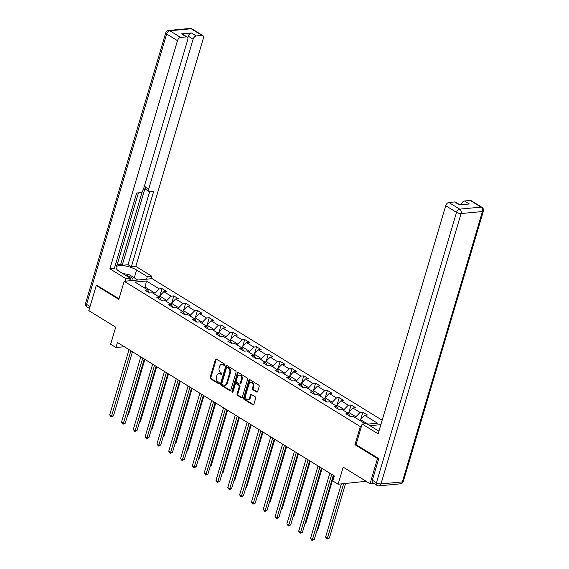 <?xml version="1.0" encoding="UTF-8"?>
<svg xmlns="http://www.w3.org/2000/svg" width="569" height="569" viewBox="0 0 569 569"><rect width="100%" height="100%" fill="white"/><g stroke="black" fill="none" stroke-linecap="round" stroke-linejoin="round"><path stroke-width="0.85" d="M224.663 364.949A0.761 0.555 -95.4 0 0 224.342 363.94L216.448 359.082A1.088 0.797 -95.4 0 0 215.409 359.608L210.153 377.368A1.088 0.797 -95.4 0 0 210.601 378.812L218.496 383.67A0.761 0.555 -95.4 0 0 218.909 382.29L217.884 381.664A3.485 2.546 -95.4 0 1 216.44 377.041L216.881 375.561A3.485 2.546 -95.4 0 1 218.937 373.556A3.485 2.546 -95.4 0 1 220.196 373.869L221.22 374.494A0.761 0.555 -95.4 0 0 221.626 373.115L220.601 372.489A3.485 2.546 -95.4 0 1 219.157 367.866L219.598 366.386A3.485 2.546 -95.4 0 1 221.654 364.38A3.485 2.546 -95.4 0 1 222.913 364.693L223.937 365.319A0.761 0.555 -95.4 0 0 224.663 364.949M256.64 392.041A1.088 0.797 -95.4 0 0 257.679 391.508L259.151 386.529A1.088 0.797 -95.4 0 0 258.703 385.085L249.933 379.687A1.088 0.797 -95.4 0 0 248.895 380.213L243.639 397.973A1.088 0.797 -95.4 0 0 244.087 399.417L252.856 404.815A1.088 0.797 -95.4 0 0 253.895 404.289L255.673 398.264A1.088 0.797 -95.4 0 0 255.225 396.821L251.47 394.516A1.088 0.797 -95.4 0 0 250.438 395.042L249.549 398.03A2.916 2.127 -95.4 0 1 247.835 399.708A2.916 2.127 -95.4 0 1 245.573 395.583L249.037 383.89A2.916 2.127 -95.4 0 1 250.751 382.212A2.916 2.127 -95.4 0 1 253.013 386.337L252.437 388.286A1.088 0.797 -95.4 0 0 252.892 389.729L256.64 392.041L257.401 391.97L253.646 389.658L252.892 389.729M97.285 285.403L96.261 285.503L88.821 310.631L115.706 327.175L110.642 344.259L115.941 347.517L117.434 342.495L334.309 475.947L332.822 480.976L338.121 484.24L366.159 481.289M356.052 444.574L354.942 444.681L377.51 458.564L370.063 483.693L343.185 467.149L338.121 484.24M354.942 444.681L360.305 426.586L124.191 281.299L152.129 278.668L382.162 420.214M96.261 285.503L118.829 299.386L124.191 281.299M236.035 372.304A1.088 0.797 -95.4 0 0 235.587 370.86L226.818 365.462A1.088 0.797 -95.4 0 0 225.779 365.988L220.523 383.748A1.088 0.797 -95.4 0 0 220.971 385.192L229.741 390.59A1.088 0.797 -95.4 0 0 230.779 390.064L236.035 372.304M238.375 372.574L247.145 377.972A1.088 0.797 -95.4 0 1 247.593 379.416L242.337 397.176A1.088 0.797 -95.4 0 1 241.299 397.703L237.543 395.391A1.088 0.797 -95.4 0 1 237.095 393.947L239.229 386.749A1.088 0.797 -95.4 0 0 238.781 385.305L236.284 383.769A1.088 0.797 -95.4 0 0 235.253 384.303L233.034 391.799A0.761 0.555 -95.4 0 1 231.988 391.159L237.337 373.1A1.088 0.797 -95.4 0 1 238.375 372.574A1.088 0.797 -95.4 0 0 238.091 373.029L237.337 373.1M373.698 483.351L370.063 483.693M377.51 458.564L378.527 458.472M380.846 424.659L369.964 425.676M361.415 426.48L360.305 426.586M360.782 419.218L362.851 412.219L360.099 412.482L352.83 408.009L355.582 407.745L351.037 404.95L348.285 405.206L341.016 400.74L343.768 400.476L339.224 397.681L336.471 397.937L329.202 393.471L331.955 393.207L327.41 390.412L324.657 390.668L317.388 386.195L320.141 385.938L315.603 383.143L312.843 383.399L305.574 378.926L308.327 378.67L303.789 375.874L301.029 376.13L293.76 371.657L296.52 371.401L291.975 368.605L289.216 368.861L281.947 364.388L284.706 364.132L280.161 361.336L277.402 361.592L270.133 357.119L272.892 356.863L268.348 354.067L265.588 354.323L258.319 349.85L261.079 349.594L256.534 346.798L253.774 347.054L246.505 342.581L249.265 342.325L244.72 339.529L241.967 339.785L234.691 335.312L237.451 335.056L232.906 332.26L230.153 332.516L222.884 328.043L225.637 327.787L221.092 324.991L218.34 325.248L211.071 320.774L213.823 320.518L209.278 317.722L206.526 317.979L199.257 313.505L202.009 313.249L197.464 310.454L194.712 310.71L187.443 306.236L190.195 305.98L185.658 303.185L182.898 303.441L175.629 298.967L178.382 298.711L173.844 295.916L171.084 296.172L163.815 291.698L166.575 291.442L162.03 288.647L159.27 288.903L146.397 280.979L134.917 282.06L147.791 289.984L145.038 290.24L149.583 293.035L152.336 292.779L159.605 297.253L156.852 297.509L161.39 300.304L164.149 300.048L171.418 304.522L168.666 304.778L173.204 307.573L175.963 307.317L183.232 311.791L180.473 312.047L185.017 314.842L187.777 314.586L195.046 319.06L192.286 319.316L196.831 322.111L199.591 321.855L206.86 326.329L204.1 326.585L208.645 329.38L211.405 329.124L218.674 333.598L215.914 333.854L220.459 336.649L223.219 336.393L230.488 340.867L227.728 341.123L232.273 343.918L235.025 343.662L242.302 348.136L239.542 348.392L244.087 351.194L246.839 350.931L254.108 355.405L251.356 355.661L255.901 358.463L258.653 358.2L265.922 362.673L263.17 362.93L267.714 365.732L270.467 365.469L277.736 369.942L274.983 370.206L279.528 373.001L282.281 372.738L289.55 377.211L286.797 377.475L291.335 380.27L294.095 380.007L301.364 384.48L298.611 384.744L303.149 387.539L305.909 387.276L313.178 391.749L310.418 392.013L314.963 394.808L317.722 394.545L324.991 399.018L322.232 399.282L326.777 402.077L329.536 401.814L336.805 406.287L334.046 406.551L338.591 409.346L341.35 409.083L348.619 413.556L345.86 413.819L350.404 416.615L353.164 416.352L365.163 423.741M362.851 412.219L367.396 415.014L364.637 415.278L377.51 423.194L367.467 424.14M348.299 413.364L348.612 412.312L355.881 416.785L355.575 417.838M355.881 416.785L360.099 412.482M348.612 412.312L352.83 408.009M348.619 413.556L349.985 416.359M336.492 406.095L336.798 405.043L344.074 409.516L343.761 410.569M344.074 409.516L348.285 405.206M336.798 405.043L341.016 400.74M336.805 406.287L338.178 409.09M324.679 398.826L324.991 397.774L332.26 402.247L331.947 403.3M332.26 402.247L336.471 397.937M324.991 397.774L329.202 393.471M324.991 399.018L326.364 401.821M312.865 391.557L313.178 390.505L320.447 394.978L320.134 396.031M320.447 394.978L324.657 390.668M313.178 390.505L317.388 386.195M313.178 391.749L314.55 394.552M301.051 384.288L301.364 383.236L308.633 387.709L308.32 388.762M308.633 387.709L312.843 383.399M301.364 383.236L305.574 378.926M301.364 384.48L302.736 387.283M289.237 377.019L289.55 375.967L296.819 380.441L296.506 381.493M296.819 380.441L301.029 376.13M289.55 375.967L293.76 371.657M289.55 377.211L290.923 380.014M277.423 369.75L277.736 368.698L285.005 373.172L284.692 374.224M285.005 373.172L289.216 368.861M277.736 368.698L281.947 364.388M277.736 369.942L279.109 372.745M265.609 362.481L265.922 361.429L273.191 365.895L272.878 366.955M273.191 365.895L277.402 361.592M265.922 361.429L270.133 357.119M265.922 362.673L267.295 365.476M253.795 355.212L254.108 354.16L261.377 358.626L261.064 359.686M261.377 358.626L265.588 354.323M254.108 354.16L258.319 349.85M254.108 355.405L255.481 358.207M241.981 347.944L242.294 346.884L249.563 351.358L249.25 352.417M249.563 351.358L253.774 347.054M242.294 346.884L246.505 342.581M242.302 348.136L243.667 350.931M230.168 340.675L230.481 339.615L237.75 344.089L237.437 345.148M237.75 344.089L241.967 339.785M230.481 339.615L234.691 335.312M230.488 340.867L231.853 343.662M218.354 333.406L218.667 332.346L225.936 336.82L225.63 337.879M225.936 336.82L230.153 332.516M218.667 332.346L222.884 328.043M218.674 333.598L220.039 336.393M206.547 326.137L206.853 325.077L214.129 329.551L213.816 330.61M214.129 329.551L218.34 325.248M206.853 325.077L211.071 320.774M206.86 326.329L208.233 329.124M194.733 318.868L195.046 317.808L202.315 322.282L202.002 323.341M202.315 322.282L206.526 317.979M195.046 317.808L199.257 313.505M195.046 319.06L196.419 321.855M182.919 311.599L183.232 310.539L190.501 315.013L190.188 316.072M190.501 315.013L194.712 310.71M183.232 310.539L187.443 306.236M183.232 311.791L184.605 314.586M171.105 304.33L171.418 303.27L178.687 307.744L178.374 308.803M178.687 307.744L182.898 303.441M171.418 303.27L175.629 298.967M171.418 304.522L172.791 307.317M159.292 297.061L159.605 296.001L166.873 300.475L166.561 301.527M166.873 300.475L171.084 296.172M159.605 296.001L163.815 291.698M159.605 297.253L160.977 300.048M144.903 288.206L145.216 287.146L155.06 293.206L154.747 294.258M155.06 293.206L159.27 288.903M143.459 287.317L145.216 287.146L146.397 280.979M147.791 289.984L149.163 292.779M115.941 347.517L124.319 346.734M367.794 424.111L360.426 419.581L360.113 420.633M360.426 419.581L364.637 415.278M159.953 295.645L162.03 288.647M171.767 302.914L173.844 295.916M183.581 310.183L185.658 303.185M195.395 317.452L197.464 310.454M207.208 324.721L209.278 317.722M219.022 331.99L221.092 324.991M230.836 339.259L232.906 332.26M242.65 346.528L244.72 339.529M254.457 353.797L256.534 346.798M266.271 361.066L268.348 354.067M278.085 368.335L280.161 361.336M289.898 375.604L291.975 368.605M301.712 382.873L303.789 375.874M313.526 390.142L315.603 383.143M325.34 397.411L327.41 390.412M337.154 404.68L339.224 397.681M348.968 411.949L351.037 404.95M224.556 365.17L223.667 364.622A3.485 2.546 -95.4 0 0 222.408 364.309L221.654 364.38M218.937 373.556L219.691 373.484A3.485 2.546 -95.4 0 1 220.95 373.797L221.839 374.345M216.44 359.082A1.088 0.797 -95.4 0 0 216.163 359.537L210.907 377.297A1.088 0.797 -95.4 0 0 211.355 378.741L219.122 383.52M226.811 365.462A1.088 0.797 -95.4 0 0 226.533 365.917L221.277 383.677A1.088 0.797 -95.4 0 0 221.725 385.121L230.495 390.519A1.088 0.797 -95.4 0 0 230.502 390.519M227.223 367.346A0.761 0.555 -95.4 0 0 226.498 367.716L221.882 383.307A0.761 0.555 -95.4 0 0 222.195 384.317L223.276 384.978A3.485 2.546 -95.4 0 0 224.535 385.291A3.485 2.546 -95.4 0 0 226.59 383.286L229.748 372.631A3.485 2.546 -95.4 0 0 228.304 368.008L227.223 367.346L227.977 367.275A0.761 0.555 -95.4 0 0 227.707 367.204L226.946 367.275M224.535 385.291L225.296 385.22A3.485 2.546 -95.4 0 0 227.344 383.214L226.59 383.286M227.977 367.275L229.058 367.937A3.485 2.546 -95.4 0 1 230.502 372.56L227.344 383.214M235.893 383.67L236.647 383.598A1.088 0.797 -95.4 0 1 237.045 383.698L239.535 385.234A1.088 0.797 -95.4 0 1 239.983 386.678L237.849 393.876A1.088 0.797 -95.4 0 0 238.304 395.32L242.053 397.631A1.088 0.797 -95.4 0 0 242.06 397.631M238.091 373.029L232.742 391.088A0.761 0.555 -95.4 0 0 232.941 391.998M241.441 379.274A2.916 2.127 -95.4 0 0 239.179 375.149A2.916 2.127 -95.4 0 0 237.465 376.827L236.249 380.946A1.088 0.797 -95.4 0 0 236.697 382.389L239.186 383.919A1.088 0.797 -95.4 0 0 240.225 383.392L241.441 379.274L242.195 379.203A2.916 2.127 -95.4 0 0 239.933 375.078L239.179 375.149M239.577 384.018L240.338 383.947A1.088 0.797 -95.4 0 0 240.979 383.321L240.225 383.392M242.195 379.203L240.979 383.321M250.751 382.212L251.512 382.14A2.916 2.127 -95.4 0 1 253.767 386.266L253.191 388.214A1.088 0.797 -95.4 0 0 253.646 389.658M247.835 399.708L248.589 399.637A2.916 2.127 -95.4 0 0 250.31 397.959L249.549 398.03M251.47 394.509A1.088 0.797 -95.4 0 0 251.192 394.971L250.31 397.959M249.926 379.687A1.088 0.797 -95.4 0 0 249.649 380.142L244.393 397.902A1.088 0.797 -95.4 0 0 244.841 399.346L253.61 404.744A1.088 0.797 -95.4 0 0 253.618 404.744M127.826 414.545L128.558 414.474L144.882 359.388M128.558 414.474L127.669 415.064M130.906 350.788L111.567 416.067L109.675 414.908L129.014 349.622M132.456 351.742L113.459 415.889L111.567 416.067L111.183 416.97L109.675 414.908M113.459 415.889L111.183 416.97M132.008 280.56A7.219 2.376 16.5 0 0 132.733 278.86A7.219 2.376 16.5 0 0 125.237 275.09M130.031 280.745A4.943 1.629 16.5 0 0 130.408 280.332A4.943 1.629 16.5 0 0 130.265 279.692A4.943 1.629 16.5 0 0 129.995 279.358M122.684 273.511L128.992 274.564L137.172 279.592L136.674 280.126M137.022 280.09L137.172 279.592M129.568 280.787L130.329 278.22L125.877 278.639L109.895 268.81L177.485 40.655L166.653 33.991L86.566 304.358L90.044 306.499M130.329 278.22L119.582 271.605A12.49 4.111 16.5 0 1 116.097 267.259A12.49 4.111 16.5 0 1 124.006 265.73A12.49 4.111 16.5 0 1 136.574 270.005L147.321 276.626L151.781 276.207L135.799 266.377L131.347 266.79L153.673 191.412L150.124 191.746A3.329 1.992 121.6 0 1 149.277 191.568A3.329 1.992 121.6 0 1 148.751 188.944L193.111 39.183L188.268 36.203A3.329 1.992 -58.4 0 1 191.426 32.974L181.532 33.898A3.329 1.992 -58.4 0 1 182.386 34.083L187.229 37.063A3.329 1.992 121.6 0 0 186.383 36.885L180.643 37.426A3.329 1.992 121.6 0 0 177.485 40.655M117.164 264.692L120.685 264.357L122.2 265.289L128.011 264.741L131.347 266.79M115.073 265.958L116.837 265.794L138.445 192.841M187.229 37.063A3.329 1.992 121.6 0 1 187.756 39.688L143.395 189.449A3.329 1.992 121.6 0 1 140.23 192.678L136.681 193.005L114.355 268.39L109.895 268.81M125.116 281.207L125.877 278.639M151.02 278.774L151.781 276.207M146.56 279.194L147.321 276.626M135.799 266.377L203.382 38.215A3.329 1.992 121.6 0 0 202.863 35.591A3.329 1.992 121.6 0 0 202.016 35.413L196.277 35.954A3.329 1.992 121.6 0 0 193.111 39.183M97.007 285.432L119.013 298.775M122.2 265.289L145.422 186.888L148.751 188.944M120.685 264.357L142.286 191.44M187.798 37.796L188.268 36.203M128.011 264.741L149.647 191.717M149.277 191.568L145.941 189.513A3.329 1.992 -58.4 0 1 145.422 186.888M137.129 279.735L137.613 280.033M372.354 480.222L376.443 482.732A3.329 1.992 121.6 0 0 376.963 485.357L372.873 482.839A3.329 1.992 -58.4 0 1 372.354 480.222L378.755 458.607L356.038 444.631L362.14 424.026L366.6 423.606L377.347 430.221A12.49 4.111 16.5 0 0 378.933 431.11M362.14 424.026L378.122 433.855L445.705 205.701A3.329 1.992 -58.4 0 1 448.863 202.472L454.603 201.931A3.329 1.992 -58.4 0 1 455.456 202.109L459.937 204.868M462.049 204.669L461.338 204.228A3.329 1.992 -58.4 0 1 464.496 200.999L470.236 200.459A3.329 1.992 -58.4 0 1 471.082 200.644L481.915 207.301A3.329 1.992 121.6 0 0 481.061 207.123L470.236 200.459M454.603 201.931L459.446 204.911L469.34 203.987L464.496 200.999M461.338 204.228L461.182 204.748M139.64 421.814L140.372 421.743L156.688 366.656M140.372 421.743L139.483 422.333M151.446 429.083L152.186 429.012L168.502 373.925M152.186 429.012L151.297 429.602M142.719 358.057L123.381 423.336L121.489 422.177L140.828 356.891M144.27 359.011L125.272 423.158L123.381 423.336L122.996 424.239L121.489 422.177M125.272 423.158L122.996 424.239M154.533 365.326L135.194 430.605L133.302 429.446L152.641 364.16M156.084 366.28L137.086 430.427L135.194 430.605L134.81 431.515L133.302 429.446M137.086 430.427L134.81 431.515M163.26 436.352L164 436.281L180.316 381.194M164 436.281L163.111 436.871M175.074 443.621L175.814 443.55L192.13 388.463M175.814 443.55L174.925 444.14M186.888 450.89L187.628 450.819L203.944 395.732M187.628 450.819L186.732 451.409M166.347 372.595L147.008 437.874L145.116 436.715L164.455 371.429M167.898 373.549L148.893 437.703L147.008 437.874L146.617 438.784L145.116 436.715M148.893 437.703L146.617 438.784M178.161 379.864L158.822 445.15L156.93 443.984L176.269 378.698M179.712 380.817L160.707 444.972L158.822 445.15L158.431 446.053L156.93 443.984M160.707 444.972L158.431 446.053M189.975 387.133L170.636 452.419L168.744 451.253L188.083 385.967M191.525 388.086L172.521 452.241L170.636 452.419L170.245 453.322L168.744 451.253M172.521 452.241L170.245 453.322M198.702 458.159L199.442 458.088L215.758 403.001M199.442 458.088L198.545 458.678M201.789 394.402L182.45 459.688L180.558 458.522L199.89 393.236M203.339 395.355L184.335 459.51L182.45 459.688L182.059 460.591L180.558 458.522M184.335 459.51L182.059 460.591M210.516 465.428L211.255 465.357L227.572 410.27M211.255 465.357L210.359 465.947M213.603 401.671L194.264 466.957L192.372 465.791L211.704 400.505M215.153 402.624L196.149 466.779L194.264 466.957L193.873 467.86L192.372 465.791M196.149 466.779L193.873 467.86M222.33 472.697L223.069 472.626L239.385 417.539M223.069 472.626L222.173 473.216M225.409 408.94L206.078 474.226L204.179 473.059L223.517 407.774M226.967 409.893L207.962 474.048L206.078 474.226L205.686 475.129L204.179 473.059M207.962 474.048L205.686 475.129M234.144 479.966L234.883 479.895L251.199 424.808M234.883 479.895L233.987 480.485M237.223 416.209L217.891 481.495L215.992 480.328L235.331 415.043M238.781 417.162L219.776 481.317L217.891 481.495L217.5 482.398L215.992 480.328M219.776 481.317L217.5 482.398M245.957 487.235L246.69 487.164L263.013 432.077M246.69 487.164L245.801 487.754M249.037 423.478L229.698 488.764L227.806 487.597L247.145 422.312M250.595 424.431L231.59 488.586L229.698 488.764L229.314 489.667L227.806 487.597M231.59 488.586L229.314 489.667M257.771 494.504L258.504 494.433L274.827 439.346M258.504 494.433L257.615 495.023M260.851 430.747L241.512 496.033L239.62 494.866L258.959 429.581M262.401 431.7L243.404 495.855L241.512 496.033L241.128 496.936L239.62 494.866M243.404 495.855L241.128 496.936M269.585 501.773L270.318 501.702L286.634 446.615M270.318 501.702L269.429 502.292M272.665 438.016L253.326 503.302L251.434 502.135L270.773 436.85M274.215 438.969L255.218 503.124L253.326 503.302L252.942 504.205L251.434 502.135M255.218 503.124L252.942 504.205M281.392 509.042L282.132 508.971L298.448 453.884M282.132 508.971L281.242 509.568M284.479 445.285L265.14 510.571L263.248 509.404L282.587 444.119M286.029 446.238L267.032 510.393L265.14 510.571L264.756 511.474L263.248 509.404M267.032 510.393L264.756 511.474M293.206 516.311L293.945 516.239L310.261 461.153M293.945 516.239L293.056 516.837M296.293 452.554L276.954 517.84L275.062 516.673L294.401 451.388M297.843 453.514L278.838 517.662L276.954 517.84L276.562 518.743L275.062 516.673M278.838 517.662L276.562 518.743M305.02 523.58L305.759 523.508L322.075 468.422M305.759 523.508L304.87 524.106M308.106 459.823L288.768 525.109L286.876 523.942L306.214 458.657M309.657 460.783L290.652 524.931L288.768 525.109L288.376 526.012L286.876 523.942M290.652 524.931L288.376 526.012M316.833 530.849L317.573 530.777L333.889 475.691M317.573 530.777L316.677 531.375M319.92 467.092L300.581 532.378L298.689 531.211L318.028 465.926M321.471 468.052L302.466 532.2L300.581 532.378L300.19 533.281L298.689 531.211M302.466 532.2L300.19 533.281M341.343 483.935L325.603 537.058L327.495 538.224L329.387 538.046L345.532 483.543M329.387 538.046L327.111 539.128L343.64 483.721M327.111 539.128L325.603 537.058M331.734 474.361L312.395 539.647L310.503 538.48L329.835 473.202M333.285 475.321L314.28 539.469L312.395 539.647L312.004 540.55L310.503 538.48M314.28 539.469L312.004 540.55M223.667 364.622L222.913 364.693M221.754 374.445L221.22 374.494M220.95 373.797L220.196 373.869M219.037 383.62L218.496 383.67M211.355 378.741L210.601 378.812M210.907 377.297L210.153 377.368M216.163 359.537L215.409 359.608M224.471 365.27L223.937 365.319M230.495 390.519L229.741 390.59M221.725 385.121L220.971 385.192M221.277 383.677L220.523 383.748M226.533 365.917L225.779 365.988M230.502 372.56L229.748 372.631M229.058 367.937L228.304 368.008M242.053 397.631L241.299 397.703M238.304 395.32L237.543 395.391M237.849 393.876L237.095 393.947M239.983 386.678L239.229 386.749M239.535 385.234L238.781 385.305M237.045 383.698L236.284 383.769M232.742 391.088L231.988 391.159M253.191 388.214L252.437 388.286M253.767 386.266L253.013 386.337M251.192 394.971L250.438 395.042M253.61 404.744L252.856 404.815M244.841 399.346L244.087 399.417M244.393 397.902L243.639 397.973M249.649 380.142L248.895 380.213M186.383 36.885L181.532 33.898M191.426 32.974L196.277 35.954M202.016 35.413L191.184 28.749L169.811 30.762L180.643 37.426M134.263 277.807L136.574 270.005M191.184 28.749A3.329 1.992 -58.4 0 1 192.038 28.927A3.329 3.329 0 0 0 189.982 28.45A3.329 2.432 84.6 0 1 191.184 28.749M169.811 30.762A3.329 2.432 -95.4 0 0 168.609 30.463A3.329 3.329 0 0 0 165.728 32.831A3.329 1.095 -163.5 0 0 166.653 33.991A3.329 1.992 -58.4 0 1 169.811 30.762M89.468 308.448L87.085 306.983A3.329 1.992 -58.4 0 1 86.566 304.358A3.329 1.095 -163.5 0 1 85.635 303.199L165.728 32.831M376.963 485.357A3.329 3.329 0 0 0 379.018 485.841A3.329 2.432 84.6 0 0 380.981 483.92A3.329 1.095 -163.5 0 1 376.443 482.732L456.53 212.365A3.329 1.095 -163.5 0 0 461.068 213.546L380.981 483.92L402.354 481.907L482.441 211.54L461.068 213.546A3.329 2.432 -95.4 0 0 459.688 209.136L481.061 207.123A3.329 2.432 84.6 0 1 482.441 211.54A3.329 1.095 -163.5 0 0 483.366 211.085A3.329 3.329 0 0 0 481.915 207.301M448.863 202.472L459.688 209.136A3.329 1.992 121.6 0 0 456.53 212.365L445.705 205.701M403.272 481.459A3.329 1.095 -163.5 0 1 402.354 481.907A3.329 2.432 -95.4 0 1 400.391 483.828A3.329 3.329 0 0 0 403.272 481.459L483.366 211.085M202.863 35.591L192.038 28.927M189.982 28.45L168.609 30.463M85.635 303.199A3.329 3.329 0 0 0 87.085 306.983M379.018 485.841L400.391 483.828"/></g></svg>
